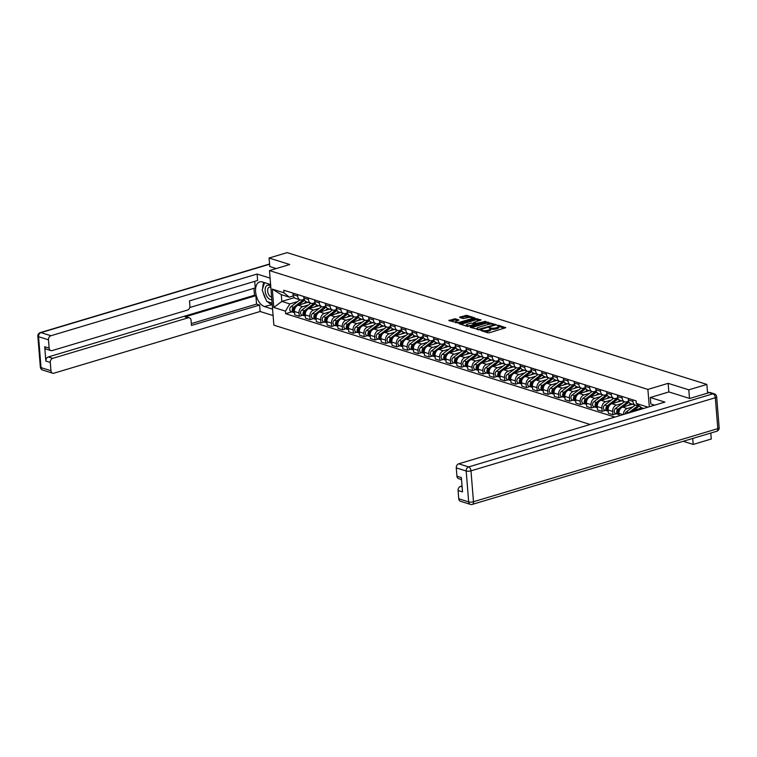 <?xml version="1.0" encoding="UTF-8"?>
<svg xmlns="http://www.w3.org/2000/svg" width="757" height="757" viewBox="0 0 757 757"><rect width="100%" height="100%" fill="white"/><g stroke="black" fill="none" stroke-linecap="round" stroke-linejoin="round"><path stroke-width="1.14" d="M480.648 330.222L487.735 332.825L489.306 332.777L505.79 327.667L498.333 325.226L496.923 325.472L498.021 325.888A3.596 1.06 -4.6 0 1 498.759 326.456A3.596 1.06 -4.6 0 1 497.349 327.431L496.005 327.828A3.596 1.06 -4.6 0 1 490.981 327.999L488.946 327.743L489.732 328.368A3.596 1.06 -4.6 0 1 490.47 328.935A3.596 1.06 -4.6 0 1 489.05 329.91L487.716 330.307A3.596 1.06 -4.6 0 1 482.692 330.478L480.648 330.222M455.336 318.801L448.816 320.504L458.647 323.144L475.141 318.044L466.88 315.347L459.868 317.022L459.65 317.505L463.095 318.583L467.362 317.722A3.009 0.889 -4.6 0 1 470.476 317.401A3.009 0.889 -4.6 0 1 472.179 318.054A3.009 0.889 -4.6 0 1 471.005 318.867L460.436 322.028A3.009 0.889 -4.6 0 1 457.313 322.35A3.009 0.889 -4.6 0 1 455.619 321.697A3.009 0.889 -4.6 0 1 456.793 320.883L458.997 320.05L455.336 318.801L455.421 319.889L450.188 321.034M689.495 398.409L688.804 389.836L668.147 383.345L647.888 389.41L269.483 270.58L289.732 264.515L269.076 258.023L287.149 252.62L706.877 384.424L707.577 393.12M688.804 389.836L706.877 384.424M470.419 326.844L470.211 327.327L479.815 329.797L496.299 324.687L486.467 322.047L470.419 326.844L470.466 327.403M467.656 326.522L459.395 323.826L475.888 318.716L481.121 319.918L473.731 322.482L476.248 323.371L485.852 321.375L467.656 326.522M683.221 441.293L693.194 444.425L711.268 439.013L710.795 433.042M269.483 270.58L273.873 325.169L590.129 424.478M269.076 258.023L269.766 266.596M693.194 444.425L692.712 438.454M638.179 404.976L637.536 405.175A5.271 4.078 -72.6 0 1 635.549 405.184A5.271 4.078 -72.6 0 1 632.947 401.399L632.824 399.838M628.253 398.409L628.376 399.961A5.271 4.078 107.4 0 0 630.969 403.746L635.549 405.184M642.078 407.938L633.505 410.502A5.271 4.078 107.4 0 0 631.101 412.224M628.613 401.21L626.72 401.778A5.271 4.078 -72.6 0 1 624.733 401.787A5.271 4.078 -72.6 0 1 622.131 398.002L622.008 396.441M623.475 414.505A5.271 4.078 -72.6 0 1 627.26 408.543L633.032 406.821M617.438 395.012L617.561 396.564A5.271 4.078 107.4 0 0 620.153 400.349L624.733 401.787M632.417 404.2L622.689 407.105A5.271 4.078 107.4 0 0 618.914 413.379L619.103 415.811M617.797 397.813L615.905 398.381A5.271 4.078 -72.6 0 1 613.918 398.39A5.271 4.078 -72.6 0 1 611.315 394.605L611.192 393.053M616.283 413.757L612.943 414.751L612.668 411.42A5.271 4.078 -72.6 0 1 616.444 405.146L622.216 403.424M606.622 391.615L606.745 393.167A5.271 4.078 107.4 0 0 609.338 396.952L613.918 398.39M621.601 400.803L611.874 403.708A5.271 4.078 107.4 0 0 608.098 409.982L608.363 413.313L612.943 414.751M606.982 394.416L605.089 394.984A5.271 4.078 -72.6 0 1 603.102 394.993A5.271 4.078 -72.6 0 1 600.5 391.208L600.377 389.656M605.468 410.36L602.127 411.354L601.853 408.023A5.271 4.078 -72.6 0 1 605.628 401.749L611.401 400.027M595.806 388.218L595.929 389.77A5.271 4.078 107.4 0 0 598.522 393.555L603.102 394.993M610.785 397.406L601.058 400.311A5.271 4.078 107.4 0 0 597.282 406.585L597.547 409.916L602.127 411.354M596.166 391.019L594.273 391.587A5.271 4.078 -72.6 0 1 592.286 391.596A5.271 4.078 -72.6 0 1 589.684 387.811L589.561 386.259M594.652 406.963L591.312 407.957L591.037 404.626A5.271 4.078 -72.6 0 1 594.813 398.352L600.585 396.63M584.991 384.821L585.114 386.382A5.271 4.078 107.4 0 0 587.706 390.158L592.286 391.596M599.97 394.009L590.242 396.923A5.271 4.078 107.4 0 0 586.467 403.188L586.732 406.518L591.312 407.957M585.35 387.622L583.458 388.19A5.271 4.078 -72.6 0 1 581.471 388.199A5.271 4.078 -72.6 0 1 578.868 384.414L578.745 382.862M583.836 403.566L580.496 404.56L580.222 401.229A5.271 4.078 -72.6 0 1 583.997 394.955L589.769 393.233M574.175 381.424L574.298 382.985A5.271 4.078 107.4 0 0 576.891 386.761L581.471 388.199M589.154 390.612L579.427 393.526A5.271 4.078 107.4 0 0 575.651 399.8L575.916 403.121L580.496 404.56M574.535 384.225L572.642 384.793A5.271 4.078 -72.6 0 1 570.655 384.802A5.271 4.078 -72.6 0 1 568.053 381.026L567.93 379.465M573.021 400.169L569.68 401.163L569.406 397.832A5.271 4.078 -72.6 0 1 573.181 391.568L578.954 389.836M563.359 378.027L563.482 379.588A5.271 4.078 107.4 0 0 566.075 383.364L570.655 384.802M578.339 387.215L568.611 390.129A5.271 4.078 107.4 0 0 564.836 396.403L565.101 399.734L569.68 401.163M563.719 380.828L561.826 381.396A5.271 4.078 -72.6 0 1 559.839 381.405A5.271 4.078 -72.6 0 1 557.237 377.629L557.114 376.068M562.205 396.772L558.865 397.766L558.59 394.444A5.271 4.078 -72.6 0 1 562.366 388.171L568.138 386.439M552.544 374.63L552.667 376.191A5.271 4.078 107.4 0 0 555.26 379.967L559.839 381.405M567.523 383.818L557.795 386.732A5.271 4.078 107.4 0 0 554.02 393.006L554.285 396.337L558.865 397.766M552.903 377.431L551.011 377.998A5.271 4.078 -72.6 0 1 549.024 378.008A5.271 4.078 -72.6 0 1 546.422 374.232L546.299 372.671M551.389 393.375L548.049 394.369L547.775 391.047A5.271 4.078 -72.6 0 1 551.55 384.774L557.322 383.042M541.728 371.233L541.851 372.794A5.271 4.078 107.4 0 0 544.444 376.57L549.024 378.008M556.707 380.421L546.98 383.335A5.271 4.078 107.4 0 0 543.204 389.609L543.469 392.94L548.049 394.369M542.088 374.034L540.195 374.601A5.271 4.078 -72.6 0 1 538.208 374.611A5.271 4.078 -72.6 0 1 535.606 370.835L535.483 369.274M540.574 389.978L537.233 390.981L536.959 387.65A5.271 4.078 -72.6 0 1 540.735 381.377L546.507 379.645M530.912 367.836L531.036 369.397A5.271 4.078 107.4 0 0 533.628 373.173L538.208 374.611M545.892 377.024L536.164 379.938A5.271 4.078 107.4 0 0 532.389 386.212L532.654 389.543L537.233 390.981M531.272 370.637L529.38 371.204A5.271 4.078 -72.6 0 1 527.392 371.214A5.271 4.078 -72.6 0 1 524.79 367.438L524.667 365.877M529.758 386.581L526.418 387.584L526.143 384.253A5.271 4.078 -72.6 0 1 529.919 377.98L535.691 376.248M520.097 364.439L520.22 366A5.271 4.078 107.4 0 0 522.813 369.776L527.392 371.214M535.076 373.627L525.349 376.541A5.271 4.078 107.4 0 0 521.573 382.815L521.838 386.146L526.418 387.584M520.456 367.24L518.564 367.807A5.271 4.078 -72.6 0 1 516.577 367.817A5.271 4.078 -72.6 0 1 513.975 364.041L513.852 362.48M518.942 383.184L515.602 384.187L515.328 380.856A5.271 4.078 -72.6 0 1 519.103 374.583L524.875 372.851M509.281 361.042L509.404 362.603A5.271 4.078 107.4 0 0 511.997 366.379L516.577 367.817M524.26 370.23L514.533 373.144A5.271 4.078 107.4 0 0 510.757 379.418L511.022 382.749L515.602 384.187M509.641 363.843L507.748 364.42A5.271 4.078 -72.6 0 1 505.761 364.42A5.271 4.078 -72.6 0 1 503.159 360.644L503.036 359.083M508.127 379.787L504.787 380.79L504.512 377.459A5.271 4.078 -72.6 0 1 508.288 371.185L514.06 369.454M498.466 357.645L498.589 359.206A5.271 4.078 107.4 0 0 501.181 362.982L505.761 364.42M513.445 366.833L503.717 369.747A5.271 4.078 107.4 0 0 499.942 376.021L500.207 379.352L504.787 380.79M498.825 360.455L496.933 361.023A5.271 4.078 -72.6 0 1 494.946 361.023A5.271 4.078 -72.6 0 1 492.343 357.247L492.22 355.686M497.311 376.39L493.971 377.393L493.696 374.062A5.271 4.078 -72.6 0 1 497.472 367.788L503.244 366.057M487.65 354.248L487.773 355.809A5.271 4.078 107.4 0 0 490.366 359.594L494.946 361.023M502.629 363.436L492.902 366.35A5.271 4.078 107.4 0 0 489.126 372.624L489.391 375.955L493.971 377.393M488.01 357.058L486.117 357.626A5.271 4.078 -72.6 0 1 484.13 357.626A5.271 4.078 -72.6 0 1 481.528 353.85L481.405 352.289M486.496 372.993L483.155 373.996L482.881 370.665A5.271 4.078 -72.6 0 1 486.656 364.391L492.428 362.669M476.834 350.851L476.957 352.412A5.271 4.078 107.4 0 0 479.55 356.197L484.13 357.626M491.813 360.039L482.086 362.953A5.271 4.078 107.4 0 0 478.31 369.227L478.575 372.558L483.155 373.996M477.194 353.661L475.301 354.229A5.271 4.078 -72.6 0 1 473.314 354.238A5.271 4.078 -72.6 0 1 470.712 350.453L470.589 348.892M475.68 369.596L472.34 370.599L472.065 367.268A5.271 4.078 -72.6 0 1 475.841 360.994L481.613 359.272M466.019 347.463L466.142 349.015A5.271 4.078 107.4 0 0 468.734 352.8L473.314 354.238M480.998 356.651L471.27 359.556A5.271 4.078 107.4 0 0 467.495 365.83L467.76 369.161L472.34 370.599M466.378 350.264L464.486 350.832A5.271 4.078 -72.6 0 1 462.499 350.841A5.271 4.078 -72.6 0 1 459.896 347.056L459.773 345.495M464.864 366.199L461.524 367.202L461.25 363.871A5.271 4.078 -72.6 0 1 465.025 357.597L470.797 355.875M455.203 344.066L455.326 345.618A5.271 4.078 107.4 0 0 457.919 349.403L462.499 350.841M470.182 353.254L460.455 356.159A5.271 4.078 107.4 0 0 456.679 362.433L456.944 365.763L461.524 367.202M455.563 346.867L453.67 347.435A5.271 4.078 -72.6 0 1 451.683 347.444A5.271 4.078 -72.6 0 1 449.081 343.659L448.958 342.107M454.049 362.811L450.708 363.805L450.434 360.474A5.271 4.078 -72.6 0 1 454.209 354.2L459.982 352.478M444.387 340.669L444.51 342.221A5.271 4.078 107.4 0 0 447.103 346.006L451.683 347.444M459.367 349.857L449.639 352.762A5.271 4.078 107.4 0 0 445.864 359.036L446.128 362.366L450.708 363.805M444.747 343.47L442.854 344.038A5.271 4.078 -72.6 0 1 440.867 344.047A5.271 4.078 -72.6 0 1 438.265 340.262L438.142 338.71M443.233 359.414L439.893 360.408L439.618 357.077A5.271 4.078 -72.6 0 1 443.394 350.803L449.166 349.081M433.572 337.272L433.695 338.824A5.271 4.078 107.4 0 0 436.287 342.609L440.867 344.047M448.551 346.46L438.823 349.365A5.271 4.078 107.4 0 0 435.048 355.639L435.313 358.969L439.893 360.408M433.931 340.073L432.039 340.641A5.271 4.078 -72.6 0 1 430.052 340.65A5.271 4.078 -72.6 0 1 427.45 336.865L427.327 335.313M432.417 356.017L429.077 357.011L428.803 353.68A5.271 4.078 -72.6 0 1 432.578 347.406L438.35 345.684M422.756 333.875L422.879 335.436A5.271 4.078 107.4 0 0 425.472 339.212L430.052 340.65M437.735 343.063L428.008 345.977A5.271 4.078 107.4 0 0 424.232 352.242L424.497 355.572L429.077 357.011M423.116 336.676L421.223 337.243A5.271 4.078 -72.6 0 1 419.236 337.253A5.271 4.078 -72.6 0 1 416.634 333.468L416.511 331.916M421.602 352.62L418.261 353.614L417.987 350.283A5.271 4.078 -72.6 0 1 421.763 344.009L427.535 342.287M411.94 330.478L412.063 332.039A5.271 4.078 107.4 0 0 414.656 335.815L419.236 337.253M426.92 339.666L417.192 342.58A5.271 4.078 107.4 0 0 413.417 348.854L413.682 352.175L418.261 353.614M412.3 333.279L410.408 333.846A5.271 4.078 -72.6 0 1 408.42 333.856A5.271 4.078 -72.6 0 1 405.818 330.08L405.695 328.519M410.786 349.223L407.446 350.217L407.171 346.886A5.271 4.078 -72.6 0 1 410.947 340.622L416.719 338.89M401.125 327.081L401.248 328.642A5.271 4.078 107.4 0 0 403.841 332.418L408.42 333.856M416.104 336.269L406.377 339.183A5.271 4.078 107.4 0 0 402.601 345.457L402.866 348.788L407.446 350.217M401.484 329.882L399.592 330.449A5.271 4.078 -72.6 0 1 397.605 330.459A5.271 4.078 -72.6 0 1 395.003 326.683L394.88 325.122M399.97 345.826L396.63 346.82L396.356 343.498A5.271 4.078 -72.6 0 1 400.131 337.225L405.903 335.493M390.309 323.684L390.432 325.245A5.271 4.078 107.4 0 0 393.025 329.021L397.605 330.459M405.288 332.872L395.561 335.786A5.271 4.078 107.4 0 0 391.785 342.06L392.05 345.391L396.63 346.82M390.669 326.485L388.776 327.052A5.271 4.078 -72.6 0 1 386.789 327.062A5.271 4.078 -72.6 0 1 384.187 323.286L384.064 321.725M389.155 342.429L385.815 343.423L385.54 340.101A5.271 4.078 -72.6 0 1 389.316 333.828L395.088 332.096M379.494 320.287L379.617 321.848A5.271 4.078 107.4 0 0 382.209 325.624L386.789 327.062M394.473 329.475L384.745 332.389A5.271 4.078 107.4 0 0 380.97 338.663L381.235 341.994L385.815 343.423M379.853 323.088L377.961 323.655A5.271 4.078 -72.6 0 1 375.974 323.665A5.271 4.078 -72.6 0 1 373.371 319.889L373.248 318.328M378.339 339.032L374.999 340.035L374.724 336.704A5.271 4.078 -72.6 0 1 378.5 330.43L384.272 328.699M368.678 316.89L368.801 318.451A5.271 4.078 107.4 0 0 371.394 322.227L375.974 323.665M383.657 326.078L373.93 328.992A5.271 4.078 107.4 0 0 370.154 335.266L370.419 338.597L374.999 340.035M369.047 319.691L367.145 320.258A5.271 4.078 -72.6 0 1 365.158 320.268A5.271 4.078 -72.6 0 1 362.556 316.492L362.433 314.931M367.524 335.635L364.183 336.638L363.909 333.307A5.271 4.078 -72.6 0 1 367.684 327.033L373.456 325.302M357.862 313.493L357.985 315.054A5.271 4.078 107.4 0 0 360.578 318.829L365.158 320.268M372.841 322.681L363.114 325.595A5.271 4.078 107.4 0 0 359.338 331.869L359.603 335.2L364.183 336.638M358.231 316.294L356.329 316.861A5.271 4.078 -72.6 0 1 354.342 316.871A5.271 4.078 -72.6 0 1 351.74 313.095L351.617 311.534M356.708 332.238L353.368 333.241L353.093 329.91A5.271 4.078 -72.6 0 1 356.869 323.636L362.641 321.905M347.047 310.096L347.17 311.657A5.271 4.078 107.4 0 0 349.762 315.432L354.342 316.871M362.026 319.284L352.298 322.198A5.271 4.078 107.4 0 0 348.523 328.472L348.788 331.803L353.368 333.241M347.416 312.896L345.514 313.474A5.271 4.078 -72.6 0 1 343.527 313.474A5.271 4.078 -72.6 0 1 340.924 309.698L340.801 308.137M345.892 328.841L342.552 329.844L342.278 326.513A5.271 4.078 -72.6 0 1 346.053 320.239L351.825 318.508M336.231 306.699L336.354 308.26A5.271 4.078 107.4 0 0 338.947 312.035L343.527 313.474M351.21 315.887L341.483 318.801A5.271 4.078 107.4 0 0 337.707 325.075L337.972 328.406L342.552 329.844M336.6 309.509L334.698 310.077A5.271 4.078 -72.6 0 1 332.711 310.077A5.271 4.078 -72.6 0 1 330.109 306.301L329.986 304.74M335.077 325.444L331.736 326.447L331.462 323.116A5.271 4.078 -72.6 0 1 335.237 316.842L341.01 315.111M325.415 303.302L325.538 304.863A5.271 4.078 107.4 0 0 328.131 308.648L332.711 310.077M340.395 312.49L330.667 315.404A5.271 4.078 107.4 0 0 326.892 321.678L327.156 325.008L331.736 326.447M325.784 306.112L323.882 306.68A5.271 4.078 -72.6 0 1 321.895 306.68A5.271 4.078 -72.6 0 1 319.293 302.904L319.17 301.343M324.261 322.047L320.921 323.05L320.646 319.719A5.271 4.078 -72.6 0 1 324.422 313.445L330.194 311.723M314.6 299.904L314.723 301.466A5.271 4.078 107.4 0 0 317.315 305.251L321.895 306.68M329.579 309.093L319.851 312.007A5.271 4.078 107.4 0 0 316.076 318.281L316.341 321.611L320.921 323.05M314.969 302.715L313.067 303.283A5.271 4.078 -72.6 0 1 311.08 303.292A5.271 4.078 -72.6 0 1 308.478 299.507L308.354 297.946M313.445 318.65L310.105 319.653L309.831 316.322A5.271 4.078 -72.6 0 1 313.606 310.048L319.378 308.326M303.784 296.517L303.907 298.069A5.271 4.078 107.4 0 0 306.5 301.854L311.08 303.292M318.763 305.705L309.036 308.61A5.271 4.078 107.4 0 0 305.26 314.884L305.525 318.214L310.105 319.653M304.153 299.318L302.251 299.886A5.271 4.078 -72.6 0 1 300.264 299.895A5.271 4.078 -72.6 0 1 297.662 296.11L297.539 294.549M302.63 315.253L299.289 316.256L299.015 312.925A5.271 4.078 -72.6 0 1 302.791 306.651L308.563 304.929M292.968 293.12L293.091 294.672A5.271 4.078 107.4 0 0 295.684 298.457L300.264 299.895M307.948 302.308L298.22 305.213A5.271 4.078 107.4 0 0 294.445 311.487L294.71 314.817L299.289 316.256M643.705 408.449L641.595 407.786L636.315 403.434L636.107 400.869L283.771 290.224L283.97 292.798L289.25 297.141L281.282 294.634L281.822 301.409L289.799 303.907L297.747 301.532M636.315 403.434L647.964 407.171M289.799 303.907L285.446 311.136L285.654 313.701L614.864 417.079M285.446 311.136L273.797 307.474L272.321 289.136L283.97 292.798M647.888 389.41L649.288 406.783M668.147 383.345L668.838 391.956M294.369 297.652L281.822 301.409L273.797 307.474M293.338 295.921L289.25 297.141M291.814 311.865L285.654 313.701M281.282 294.634L272.321 289.136M484.48 331.803A3.596 1.06 -4.6 0 0 487.801 331.396L487.716 330.307M490.47 328.935L490.555 330.024A3.596 1.06 -4.6 0 1 489.145 330.998L487.801 331.396M498.759 326.456L498.844 327.544A3.596 1.06 -4.6 0 1 497.434 328.519L496.1 328.917A3.596 1.06 -4.6 0 1 491.066 329.087L490.46 328.898M504.512 328.226L498.749 326.418M491.388 324.1L486.552 323.135L471.356 327.686M495.012 325.245L494.255 325.008M478.736 329.238L493.924 324.99L493.091 324.337A3.596 1.06 -4.6 0 0 488.057 324.507L478.424 327.393A3.596 1.06 -4.6 0 0 477.014 328.368A3.596 1.06 -4.6 0 0 477.752 328.926L478.793 329.92M477.014 328.368L477.109 329.456A3.596 1.06 -4.6 0 0 477.109 329.494M460.767 324.365L475.973 319.814L475.888 318.716M479.843 320.476L475.973 319.814M475.245 324.119L476.144 324.403M467.419 324.195A3.009 0.889 -4.6 0 0 466.246 325.008A3.009 0.889 -4.6 0 0 467.949 325.661A3.009 0.889 -4.6 0 0 471.062 325.34L474.999 323.741L471.147 323.078L467.419 324.195M466.246 325.008L466.331 326.097A3.009 0.889 -4.6 0 0 466.331 326.106M457.711 320.608L455.421 319.889M469.974 317.382L465.394 316.492L460.795 317.864M473.854 318.602L472.179 318.072M638.586 405.307L628.812 412.641A2.867 2.214 107.4 0 0 628.395 413.029M635.312 405.109L626.323 411.865A2.867 2.214 107.4 0 0 625.055 414.032M639.381 405.96L633.193 410.606M641.075 407.351L639.107 408.827M618.308 410.644A1.372 1.06 107.4 0 0 617.882 411.997M628.547 401.229L617.996 409.244A2.867 2.214 107.4 0 0 616.681 412.082A2.867 2.214 107.4 0 0 618.109 414.325A2.867 2.214 107.4 0 0 618.734 414.401M624.497 401.712L615.507 408.468A2.867 2.214 107.4 0 0 614.192 411.297A2.867 2.214 107.4 0 0 615.611 413.54L618.109 414.325M629.067 402.194L622.377 407.209M620.371 408.723L619.179 409.622A2.867 2.214 107.4 0 0 617.863 412.262A2.867 2.214 107.4 0 0 619.008 414.581M630.685 403.632L628.291 405.43M654.673 405.165L650.802 403.954L650.282 397.51L664.911 402.099L458.733 463.804L468.649 466.918L712.971 393.801L709.233 392.628L689.703 398.466L668.904 391.937L650.282 397.51M462.044 485.956L460.549 486.401L462.12 486.893M458.761 498.787L468.668 501.9A3.435 2.659 107.4 0 0 470.362 504.37L460.455 501.257A3.435 2.659 -72.6 0 1 458.761 498.787L458.089 490.489A3.435 2.659 -72.6 0 1 460.549 486.401M461.533 479.569L458.628 478.651A3.435 2.659 -72.6 0 1 456.935 476.191L456.272 467.892A3.435 2.659 -72.6 0 1 458.733 463.804M458.089 490.489L462.527 491.889L461.373 477.582L456.935 476.191M709.233 392.628A3.435 2.659 -72.6 0 1 710.52 392.618L714.267 393.801A3.435 2.659 107.4 0 0 712.971 393.801A3.435 1.93 73.3 0 1 715.318 397.728L470.986 470.845L473.475 501.74L717.806 428.632L715.318 397.728A3.435 1.012 175.4 0 0 716.661 396.8A3.435 3.435 0 0 0 714.267 393.801M272.586 309.13L264.382 306.557A12.897 7.239 -106.7 0 1 255.904 294.076A12.897 7.239 -106.7 0 1 259.698 281.916A12.897 7.239 -106.7 0 1 262.414 281.983L270.609 284.556M270.088 278.122L257.106 274.043L257.626 280.487L189.505 300.87L189.922 305.998A3.435 2.659 107.4 0 1 187.452 310.086L52.119 350.586A3.435 2.659 107.4 0 1 50.833 350.595L46.395 349.195A3.435 2.659 -72.6 0 1 44.701 346.734L45.846 361.032A3.435 2.659 -72.6 0 1 48.306 356.944L254.484 295.249L253.936 288.332M189.752 307.531L255.251 287.934L254.721 281.349M254.484 295.249L255.875 295.684L256.547 304.096L259.604 305.052L260.124 311.496L53.936 373.192A3.435 2.659 107.4 0 1 52.649 373.192A3.435 2.659 107.4 0 1 50.956 370.731L50.284 362.433L45.846 361.032M273.097 315.565L260.124 311.496M257.106 274.043L50.927 335.739A3.435 2.659 107.4 0 0 48.467 339.827L49.139 348.125A3.435 2.659 107.4 0 0 50.833 350.595M48.306 356.944L52.744 358.335L188.077 317.845A3.435 2.659 107.4 0 1 189.373 317.836A3.435 2.659 107.4 0 1 191.067 320.306L191.483 325.434L259.604 305.052M52.744 358.335A3.435 2.659 107.4 0 0 50.284 362.433M269.757 266.473L276.116 268.593M188.077 317.845L185.03 316.88L255.875 295.684M185.03 316.88A3.435 2.659 -72.6 0 1 186.326 316.88L189.373 317.836M191.332 323.608L256.547 304.096M272.217 304.607L264.382 306.557M263.909 282.456A12.897 7.239 -106.7 0 0 262.717 288.398M263.237 292.675A12.897 7.239 -106.7 0 0 265.887 299.289M267.704 301.731A12.897 7.239 -106.7 0 0 271.564 304.409M270.741 286.269A7.447 4.182 -106.7 0 0 265.158 290.981A7.447 4.182 -106.7 0 0 271.81 299.526M270.836 287.423A5.1 2.867 -106.7 0 0 269.274 287.187A5.1 2.867 -106.7 0 0 267.656 291.104A5.1 2.867 -106.7 0 0 271.612 297.018M272.094 303.112L266.748 301.428L262.177 290.045L264.562 282.664M607.493 407.247A1.372 1.06 107.4 0 0 607.067 408.6M617.731 397.832L607.18 405.847A2.867 2.214 107.4 0 0 605.865 408.685A2.867 2.214 107.4 0 0 607.294 410.928A2.867 2.214 107.4 0 0 607.918 411.004M613.681 398.314L604.692 405.071A2.867 2.214 107.4 0 0 603.376 407.9A2.867 2.214 107.4 0 0 604.796 410.143L607.294 410.928M618.251 398.797L611.561 403.822M609.555 405.326L608.363 406.225A2.867 2.214 107.4 0 0 607.048 408.865A2.867 2.214 107.4 0 0 608.193 411.183M619.869 400.235L617.475 402.033M596.677 403.85A1.372 1.06 107.4 0 0 596.251 405.203M607 394.473L596.365 402.459A2.867 2.214 107.4 0 0 595.049 405.288A2.867 2.214 107.4 0 0 596.478 407.531A2.867 2.214 107.4 0 0 597.103 407.607M602.865 394.917L593.876 401.674A2.867 2.214 107.4 0 0 592.561 404.503A2.867 2.214 107.4 0 0 593.98 406.746L596.478 407.531M607.436 395.4L600.746 400.425M598.74 401.929L597.547 402.828A2.867 2.214 107.4 0 0 596.232 405.468A2.867 2.214 107.4 0 0 597.377 407.786M609.054 396.848L606.66 398.636M585.861 400.453A1.372 1.06 107.4 0 0 585.435 401.806M596.1 391.038L585.549 399.062A2.867 2.214 107.4 0 0 584.243 401.891A2.867 2.214 107.4 0 0 585.663 404.134A2.867 2.214 107.4 0 0 586.287 404.21M592.05 391.52L583.06 398.277A2.867 2.214 107.4 0 0 581.745 401.106A2.867 2.214 107.4 0 0 583.164 403.358L585.663 404.134M596.62 392.003L589.93 397.028M587.924 398.532L586.732 399.431A2.867 2.214 107.4 0 0 585.416 402.071A2.867 2.214 107.4 0 0 586.561 404.389M598.238 393.451L595.844 395.239M575.046 397.056A1.372 1.06 107.4 0 0 574.62 398.409M585.284 387.641L574.733 395.665A2.867 2.214 107.4 0 0 573.428 398.494A2.867 2.214 107.4 0 0 574.847 400.737A2.867 2.214 107.4 0 0 575.471 400.822M581.234 388.123L572.245 394.88A2.867 2.214 107.4 0 0 570.929 397.709A2.867 2.214 107.4 0 0 572.349 399.961L574.847 400.737M585.804 388.606L579.114 393.631M577.108 395.135L575.916 396.034A2.867 2.214 107.4 0 0 574.601 398.674A2.867 2.214 107.4 0 0 575.746 400.992M587.423 390.054L585.029 391.842M564.23 393.659A1.372 1.06 107.4 0 0 563.804 395.012M574.468 384.244L563.918 392.268A2.867 2.214 107.4 0 0 562.612 395.097A2.867 2.214 107.4 0 0 564.031 397.349A2.867 2.214 107.4 0 0 564.656 397.425M570.418 384.726L561.429 391.483A2.867 2.214 107.4 0 0 560.114 394.312A2.867 2.214 107.4 0 0 561.533 396.564L564.031 397.349M574.989 385.209L568.299 390.233M566.293 391.738L565.101 392.637A2.867 2.214 107.4 0 0 563.785 395.277A2.867 2.214 107.4 0 0 564.93 397.595M576.607 386.657L574.213 388.445M553.414 390.262A1.372 1.06 107.4 0 0 552.989 391.615M563.653 380.847L553.102 388.871A2.867 2.214 107.4 0 0 551.796 391.7A2.867 2.214 107.4 0 0 553.216 393.952A2.867 2.214 107.4 0 0 553.84 394.028M559.603 381.329L550.613 388.086A2.867 2.214 107.4 0 0 549.298 390.915A2.867 2.214 107.4 0 0 550.717 393.167L553.216 393.952M564.173 381.812L557.483 386.836M555.477 388.341L554.285 389.24A2.867 2.214 107.4 0 0 552.97 391.88A2.867 2.214 107.4 0 0 554.115 394.208M565.791 383.26L563.397 385.048M542.599 386.865A1.372 1.06 107.4 0 0 542.173 388.218M552.922 377.488L542.286 385.474A2.867 2.214 107.4 0 0 540.981 388.303A2.867 2.214 107.4 0 0 542.4 390.555A2.867 2.214 107.4 0 0 543.024 390.631M548.787 377.932L539.798 384.688A2.867 2.214 107.4 0 0 538.482 387.518A2.867 2.214 107.4 0 0 539.902 389.77L542.4 390.555M553.358 378.415L546.668 383.439M544.662 384.944L543.469 385.843A2.867 2.214 107.4 0 0 542.154 388.483A2.867 2.214 107.4 0 0 543.299 390.811M554.976 379.863L552.582 381.651M531.783 383.468A1.372 1.06 107.4 0 0 531.357 384.83M542.021 374.053L531.471 382.077A2.867 2.214 107.4 0 0 530.165 384.906A2.867 2.214 107.4 0 0 531.584 387.158A2.867 2.214 107.4 0 0 532.209 387.234M537.972 374.535L528.982 381.291A2.867 2.214 107.4 0 0 527.667 384.121A2.867 2.214 107.4 0 0 529.086 386.373L531.584 387.158M542.542 375.027L535.852 380.042M533.846 381.547L532.654 382.446A2.867 2.214 107.4 0 0 531.338 385.086A2.867 2.214 107.4 0 0 532.483 387.414M544.16 376.466L541.766 378.263M520.967 380.08A1.372 1.06 107.4 0 0 520.542 381.433M531.206 370.656L520.655 378.68A2.867 2.214 107.4 0 0 519.349 381.509A2.867 2.214 107.4 0 0 520.769 383.761A2.867 2.214 107.4 0 0 521.393 383.837M527.156 371.138L518.167 377.894A2.867 2.214 107.4 0 0 516.851 380.724A2.867 2.214 107.4 0 0 518.271 382.976L520.769 383.761M531.726 371.63L525.036 376.645M523.03 378.15L521.838 379.049A2.867 2.214 107.4 0 0 520.523 381.689A2.867 2.214 107.4 0 0 521.668 384.017M533.344 373.069L530.95 374.866M510.152 376.683A1.372 1.06 107.4 0 0 509.726 378.036M520.39 367.268L509.839 375.283A2.867 2.214 107.4 0 0 508.534 378.112A2.867 2.214 107.4 0 0 509.953 380.364A2.867 2.214 107.4 0 0 510.578 380.44M516.34 367.741L507.351 374.497A2.867 2.214 107.4 0 0 506.036 377.327A2.867 2.214 107.4 0 0 507.455 379.579L509.953 380.364M520.911 368.233L514.221 373.248M512.215 374.753L511.022 375.652A2.867 2.214 107.4 0 0 509.707 378.292A2.867 2.214 107.4 0 0 510.852 380.62M522.529 369.671L520.135 371.469M499.336 373.286A1.372 1.06 107.4 0 0 498.91 374.639M509.575 363.871L499.024 371.886A2.867 2.214 107.4 0 0 497.718 374.715A2.867 2.214 107.4 0 0 499.137 376.967A2.867 2.214 107.4 0 0 499.762 377.043M505.525 364.354L496.535 371.1A2.867 2.214 107.4 0 0 495.22 373.93A2.867 2.214 107.4 0 0 496.639 376.182L499.137 376.967M510.095 364.836L503.405 369.851M501.399 371.365L500.207 372.255A2.867 2.214 107.4 0 0 498.891 374.895A2.867 2.214 107.4 0 0 500.036 377.223M511.713 366.274L509.319 368.072M488.52 369.889A1.372 1.06 107.4 0 0 488.095 371.242M498.844 360.502L488.208 368.489A2.867 2.214 107.4 0 0 486.902 371.318A2.867 2.214 107.4 0 0 488.322 373.57A2.867 2.214 107.4 0 0 488.946 373.646M494.709 360.957L485.72 367.703A2.867 2.214 107.4 0 0 484.404 370.542A2.867 2.214 107.4 0 0 485.824 372.785L488.322 373.57M499.279 361.439L492.589 366.454M490.583 367.968L489.391 368.858A2.867 2.214 107.4 0 0 488.076 371.498A2.867 2.214 107.4 0 0 489.221 373.826M500.897 362.877L498.503 364.675M477.705 366.492A1.372 1.06 107.4 0 0 477.279 367.845M487.943 357.077L477.402 365.092A2.867 2.214 107.4 0 0 476.087 367.921A2.867 2.214 107.4 0 0 477.506 370.173A2.867 2.214 107.4 0 0 478.131 370.249M483.893 357.559L474.904 364.306A2.867 2.214 107.4 0 0 473.589 367.145A2.867 2.214 107.4 0 0 475.008 369.388L477.506 370.173M488.464 358.042L481.774 363.057M479.768 364.571L478.575 365.461A2.867 2.214 107.4 0 0 477.26 368.11A2.867 2.214 107.4 0 0 478.405 370.428M490.082 359.48L487.688 361.278M466.889 363.095A1.372 1.06 107.4 0 0 466.463 364.448M477.128 353.68L466.586 361.695A2.867 2.214 107.4 0 0 465.271 364.524A2.867 2.214 107.4 0 0 466.69 366.776A2.867 2.214 107.4 0 0 467.315 366.852M473.078 354.162L464.088 360.919A2.867 2.214 107.4 0 0 462.773 363.748A2.867 2.214 107.4 0 0 464.192 365.991L466.69 366.776M477.648 354.645L470.958 359.66M468.952 361.174L467.76 362.064A2.867 2.214 107.4 0 0 466.444 364.713A2.867 2.214 107.4 0 0 467.589 367.031M479.266 356.083L476.872 357.881M456.074 359.698A1.372 1.06 107.4 0 0 455.648 361.051M466.312 350.283L455.771 358.298A2.867 2.214 107.4 0 0 454.455 361.136A2.867 2.214 107.4 0 0 455.875 363.379A2.867 2.214 107.4 0 0 456.499 363.455M462.262 350.765L453.273 357.522A2.867 2.214 107.4 0 0 451.957 360.351A2.867 2.214 107.4 0 0 453.377 362.594L455.875 363.379M466.832 351.248L460.142 356.263M458.136 357.777L456.944 358.676A2.867 2.214 107.4 0 0 455.629 361.316A2.867 2.214 107.4 0 0 456.774 363.634M468.451 352.686L466.057 354.484M445.258 356.301A1.372 1.06 107.4 0 0 444.832 357.654M455.496 346.886L444.955 354.901A2.867 2.214 107.4 0 0 443.64 357.739A2.867 2.214 107.4 0 0 445.059 359.982A2.867 2.214 107.4 0 0 445.684 360.058M451.446 347.368L442.457 354.125A2.867 2.214 107.4 0 0 441.142 356.954A2.867 2.214 107.4 0 0 442.561 359.197L445.059 359.982M456.017 347.851L449.327 352.876M447.321 354.38L446.128 355.279A2.867 2.214 107.4 0 0 444.813 357.919A2.867 2.214 107.4 0 0 445.958 360.237M457.635 349.289L455.241 351.087M434.442 352.904A1.372 1.06 107.4 0 0 434.016 354.257M444.681 343.489L434.14 351.513A2.867 2.214 107.4 0 0 432.824 354.342A2.867 2.214 107.4 0 0 434.244 356.585A2.867 2.214 107.4 0 0 434.868 356.661M440.631 343.971L431.641 350.728A2.867 2.214 107.4 0 0 430.326 353.557A2.867 2.214 107.4 0 0 431.745 355.799L434.244 356.585M445.201 344.454L438.511 349.479M436.505 350.983L435.313 351.882A2.867 2.214 107.4 0 0 433.998 354.522A2.867 2.214 107.4 0 0 435.143 356.84M446.819 345.902L444.425 347.69M423.627 349.507A1.372 1.06 107.4 0 0 423.201 350.86M433.865 340.092L423.324 348.116A2.867 2.214 107.4 0 0 422.009 350.945A2.867 2.214 107.4 0 0 423.428 353.188A2.867 2.214 107.4 0 0 424.052 353.264M429.815 340.574L420.826 347.331A2.867 2.214 107.4 0 0 419.51 350.16A2.867 2.214 107.4 0 0 420.93 352.412L423.428 353.188M434.386 341.057L427.696 346.081M425.689 347.586L424.497 348.485A2.867 2.214 107.4 0 0 423.182 351.125A2.867 2.214 107.4 0 0 424.327 353.443M436.004 342.505L433.61 344.293M412.811 346.11A1.372 1.06 107.4 0 0 412.385 347.463M423.049 336.695L412.508 344.719A2.867 2.214 107.4 0 0 411.193 347.548A2.867 2.214 107.4 0 0 412.612 349.791A2.867 2.214 107.4 0 0 413.237 349.876M419 337.177L410.01 343.933A2.867 2.214 107.4 0 0 408.695 346.763A2.867 2.214 107.4 0 0 410.114 349.015L412.612 349.791M423.57 337.66L416.88 342.684M414.874 344.189L413.682 345.088A2.867 2.214 107.4 0 0 412.366 347.728A2.867 2.214 107.4 0 0 413.511 350.046M425.188 339.108L422.794 340.896M401.995 342.713A1.372 1.06 107.4 0 0 401.57 344.066M412.234 333.298L401.693 341.322A2.867 2.214 107.4 0 0 400.377 344.151A2.867 2.214 107.4 0 0 401.797 346.403A2.867 2.214 107.4 0 0 402.421 346.479M408.184 333.78L399.194 340.536A2.867 2.214 107.4 0 0 397.879 343.366A2.867 2.214 107.4 0 0 399.299 345.618L401.797 346.403M412.754 334.263L406.064 339.287M404.058 340.792L402.866 341.691A2.867 2.214 107.4 0 0 401.551 344.331A2.867 2.214 107.4 0 0 402.696 346.649M414.372 335.711L411.978 337.499M391.18 339.316A1.372 1.06 107.4 0 0 390.754 340.669M401.503 329.938L390.877 337.925A2.867 2.214 107.4 0 0 389.562 340.754A2.867 2.214 107.4 0 0 390.981 343.006A2.867 2.214 107.4 0 0 391.606 343.082M397.368 330.383L388.379 337.139A2.867 2.214 107.4 0 0 387.064 339.969A2.867 2.214 107.4 0 0 388.483 342.221L390.981 343.006M401.939 330.866L395.249 335.89M393.243 337.395L392.05 338.294A2.867 2.214 107.4 0 0 390.735 340.934A2.867 2.214 107.4 0 0 391.88 343.262M403.557 332.314L401.163 334.102M380.364 335.919A1.372 1.06 107.4 0 0 379.938 337.272M390.603 326.504L380.061 334.528A2.867 2.214 107.4 0 0 378.746 337.357A2.867 2.214 107.4 0 0 380.165 339.609A2.867 2.214 107.4 0 0 380.79 339.685M386.553 326.986L377.563 333.742A2.867 2.214 107.4 0 0 376.248 336.572A2.867 2.214 107.4 0 0 377.667 338.824L380.165 339.609M391.123 327.469L384.433 332.493M382.427 333.998L381.235 334.897A2.867 2.214 107.4 0 0 379.919 337.537A2.867 2.214 107.4 0 0 381.064 339.865M392.741 328.917L390.347 330.705M369.548 332.522A1.372 1.06 107.4 0 0 369.123 333.884M379.787 323.107L369.246 331.131A2.867 2.214 107.4 0 0 367.93 333.96A2.867 2.214 107.4 0 0 369.35 336.212A2.867 2.214 107.4 0 0 369.974 336.288M375.737 323.589L366.748 330.345A2.867 2.214 107.4 0 0 365.432 333.175A2.867 2.214 107.4 0 0 366.852 335.427L369.35 336.212M380.307 324.081L373.617 329.096M371.611 330.601L370.419 331.5A2.867 2.214 107.4 0 0 369.104 334.14A2.867 2.214 107.4 0 0 370.249 336.468M381.925 325.519L379.531 327.317M358.733 329.134A1.372 1.06 107.4 0 0 358.307 330.487M368.971 319.709L358.43 327.734A2.867 2.214 107.4 0 0 357.115 330.563A2.867 2.214 107.4 0 0 358.534 332.815A2.867 2.214 107.4 0 0 359.159 332.891M364.921 320.192L355.932 326.948A2.867 2.214 107.4 0 0 354.617 329.778A2.867 2.214 107.4 0 0 356.036 332.03L358.534 332.815M369.492 320.684L362.802 325.699M360.796 327.204L359.603 328.103A2.867 2.214 107.4 0 0 358.288 330.743A2.867 2.214 107.4 0 0 359.433 333.071M371.11 322.122L368.716 323.92M347.917 325.737A1.372 1.06 107.4 0 0 347.491 327.09M358.156 316.322L347.614 324.337A2.867 2.214 107.4 0 0 346.299 327.166A2.867 2.214 107.4 0 0 347.718 329.418A2.867 2.214 107.4 0 0 348.343 329.494M354.106 316.795L345.116 323.551A2.867 2.214 107.4 0 0 343.801 326.381A2.867 2.214 107.4 0 0 345.22 328.633L347.718 329.418M358.676 317.287L351.986 322.302M349.98 323.807L348.788 324.706A2.867 2.214 107.4 0 0 347.472 327.346A2.867 2.214 107.4 0 0 348.617 329.673M360.294 318.725L357.9 320.523M337.102 322.34A1.372 1.06 107.4 0 0 336.676 323.693M347.425 312.953L336.799 320.94A2.867 2.214 107.4 0 0 335.483 323.769A2.867 2.214 107.4 0 0 336.903 326.021A2.867 2.214 107.4 0 0 337.527 326.097M343.29 313.407L334.301 320.154A2.867 2.214 107.4 0 0 332.985 322.984A2.867 2.214 107.4 0 0 334.405 325.236L336.903 326.021M347.86 313.89L341.17 318.905M339.164 320.419L337.972 321.309A2.867 2.214 107.4 0 0 336.657 323.949A2.867 2.214 107.4 0 0 337.802 326.276M349.479 315.328L347.085 317.126M326.286 318.943A1.372 1.06 107.4 0 0 325.86 320.296M336.524 309.528L325.983 317.543A2.867 2.214 107.4 0 0 324.668 320.372A2.867 2.214 107.4 0 0 326.087 322.624A2.867 2.214 107.4 0 0 326.712 322.7M332.474 310.01L323.485 316.757A2.867 2.214 107.4 0 0 322.17 319.596A2.867 2.214 107.4 0 0 323.589 321.839L326.087 322.624M337.045 310.493L330.355 315.508M328.349 317.022L327.156 317.912A2.867 2.214 107.4 0 0 325.841 320.552A2.867 2.214 107.4 0 0 326.986 322.879M338.663 311.931L336.269 313.729M315.47 315.546A1.372 1.06 107.4 0 0 315.044 316.899M325.709 306.131L315.167 314.146A2.867 2.214 107.4 0 0 313.852 316.975A2.867 2.214 107.4 0 0 315.272 319.227A2.867 2.214 107.4 0 0 315.896 319.303M321.659 306.613L312.669 313.36A2.867 2.214 107.4 0 0 311.354 316.199A2.867 2.214 107.4 0 0 312.773 318.442L315.272 319.227M326.229 307.096L319.539 312.111M317.533 313.625L316.341 314.515A2.867 2.214 107.4 0 0 315.026 317.164A2.867 2.214 107.4 0 0 316.171 319.482M327.847 308.534L325.453 310.332M304.655 312.149A1.372 1.06 107.4 0 0 304.229 313.502M314.893 302.734L304.352 310.748A2.867 2.214 107.4 0 0 303.037 313.578A2.867 2.214 107.4 0 0 304.456 315.83A2.867 2.214 107.4 0 0 305.08 315.906M310.843 303.216L301.854 309.973A2.867 2.214 107.4 0 0 300.538 312.802A2.867 2.214 107.4 0 0 301.958 315.044L304.456 315.83M315.414 303.699L308.724 308.714M306.717 310.228L305.525 311.118A2.867 2.214 107.4 0 0 304.21 313.767A2.867 2.214 107.4 0 0 305.355 316.085M317.032 305.137L314.638 306.935M293.839 308.752A1.372 1.06 107.4 0 0 293.413 310.105M304.077 299.337L293.536 307.351A2.867 2.214 107.4 0 0 292.221 310.19A2.867 2.214 107.4 0 0 293.64 312.433A2.867 2.214 107.4 0 0 294.265 312.509M300.027 299.819L291.038 306.576A2.867 2.214 107.4 0 0 289.723 309.405A2.867 2.214 107.4 0 0 291.142 311.647L293.64 312.433M304.598 300.302L297.908 305.317M295.902 306.831L294.71 307.73A2.867 2.214 107.4 0 0 293.394 310.37A2.867 2.214 107.4 0 0 294.539 312.688M306.216 301.74L303.822 303.538M305.26 314.884L309.831 316.322M316.076 318.281L320.646 319.719M326.892 321.678L331.462 323.116M337.707 325.075L342.278 326.513M348.523 328.472L353.093 329.91M359.338 331.869L363.909 333.307M370.154 335.266L374.724 336.704M380.97 338.663L385.54 340.101M391.785 342.06L396.356 343.498M402.601 345.457L407.171 346.886M413.417 348.854L417.987 350.283M424.232 352.242L428.803 353.68M435.048 355.639L439.618 357.077M445.864 359.036L450.434 360.474M456.679 362.433L461.25 363.871M467.495 365.83L472.065 367.268M478.31 369.227L482.881 370.665M489.126 372.624L493.696 374.062M499.942 376.021L504.512 377.459M510.757 379.418L515.328 380.856M521.573 382.815L526.143 384.253M532.389 386.212L536.959 387.65M543.204 389.609L547.775 391.047M554.02 393.006L558.59 394.444M564.836 396.403L569.406 397.832M575.651 399.8L580.222 401.229M586.467 403.188L591.037 404.626M597.282 406.585L601.853 408.023M608.098 409.982L612.668 411.42M618.914 413.379L622.964 414.656M294.445 311.487L299.015 312.925M298.22 305.213L302.791 306.651M309.036 308.61L313.606 310.048M303.907 298.069L308.478 299.507M319.851 312.007L324.422 313.445M314.723 301.466L319.293 302.904M330.667 315.404L335.237 316.842M325.538 304.863L330.109 306.301M341.483 318.801L346.053 320.239M336.354 308.26L340.924 309.698M352.298 322.198L356.869 323.636M347.17 311.657L351.74 313.095M363.114 325.595L367.684 327.033M357.985 315.054L362.556 316.492M373.93 328.992L378.5 330.43M368.801 318.451L373.371 319.889M384.745 332.389L389.316 333.828M379.617 321.848L384.187 323.286M395.561 335.786L400.131 337.225M390.432 325.245L395.003 326.683M406.377 339.183L410.947 340.622M401.248 328.642L405.818 330.08M417.192 342.58L421.763 344.009M412.063 332.039L416.634 333.468M428.008 345.977L432.578 347.406M422.879 335.436L427.45 336.865M438.823 349.365L443.394 350.803M433.695 338.824L438.265 340.262M449.639 352.762L454.209 354.2M444.51 342.221L449.081 343.659M460.455 356.159L465.025 357.597M455.326 345.618L459.896 347.056M471.27 359.556L475.841 360.994M466.142 349.015L470.712 350.453M482.086 362.953L486.656 364.391M476.957 352.412L481.528 353.85M492.902 366.35L497.472 367.788M487.773 355.809L492.343 357.247M503.717 369.747L508.288 371.185M498.589 359.206L503.159 360.644M514.533 373.144L519.103 374.583M509.404 362.603L513.975 364.041M525.349 376.541L529.919 377.98M520.22 366L524.79 367.438M536.164 379.938L540.735 381.377M531.036 369.397L535.606 370.835M546.98 383.335L551.55 384.774M541.851 372.794L546.422 374.232M557.795 386.732L562.366 388.171M552.667 376.191L557.237 377.629M568.611 390.129L573.181 391.568M563.482 379.588L568.053 381.026M579.427 393.526L583.997 394.955M574.298 382.985L578.868 384.414M590.242 396.923L594.813 398.352M585.114 386.382L589.684 387.811M601.058 400.311L605.628 401.749M595.929 389.77L600.5 391.208M611.874 403.708L616.444 405.146M606.745 393.167L611.315 394.605M622.689 407.105L627.26 408.543M617.561 396.564L622.131 398.002M633.505 410.502L635.132 411.013M628.376 399.961L632.947 401.399M293.091 294.672L297.662 296.11M708.855 392.741L707.511 392.315M482.748 331.263L482.692 330.478M489.145 330.998L489.05 329.91M490.11 328.529L490.044 327.705M491.066 329.087L490.981 327.999M496.1 328.917L496.005 327.828M497.434 328.519L497.349 327.431M498.399 326.04L498.333 325.226M481.812 330.97L481.755 330.184M486.552 323.135L486.467 322.047M488.133 323.078L488.038 321.99M479.891 329.768L479.843 329.2M493.971 325.557L493.924 324.99M477.818 329.711L477.752 328.926M459.887 324.081L459.84 323.523M477.544 319.757L477.459 318.669M474.024 323.438L473.967 322.652M476.323 324.346L476.248 323.371M477.866 323.892L477.818 323.315M484.641 321.857L484.594 321.29M471.109 325.907L471.062 325.34M474.828 324.791L474.781 324.223M460.483 322.596L460.436 322.028M471.043 319.435L471.005 318.867M459.915 317.58L459.868 317.022M465.394 316.492L465.309 315.395M466.965 316.435L466.88 315.347M449.298 320.76L449.261 320.202M453.85 319.946L453.755 318.848M628.812 412.641L626.323 411.865M617.996 409.244L615.507 408.468M619.671 409.774L619.179 409.622M470.362 504.37A3.435 3.435 0 0 0 472.377 504.38A3.435 1.93 73.3 0 0 473.475 501.74A3.435 1.012 175.4 0 1 468.668 501.9L466.189 471.005L456.272 467.892M466.189 471.005A3.435 1.012 -4.6 0 0 470.986 470.845A3.435 1.93 73.3 0 0 468.649 466.918A3.435 2.659 107.4 0 0 466.189 471.005M719.15 427.705A3.435 1.012 -4.6 0 1 717.806 428.632A3.435 1.93 73.3 0 1 716.709 431.272A3.435 3.435 0 0 0 719.15 427.705L716.661 396.8M44.701 346.734L49.139 348.125M48.467 339.827L38.55 336.714L41.039 367.618L50.956 370.731M269.577 264.231L41.01 332.626L50.927 335.739M38.55 336.714A3.435 2.659 -72.6 0 1 41.01 332.626A3.435 1.93 73.3 0 0 40.291 332.607A3.435 3.435 0 0 0 37.85 336.174A3.435 1.012 -4.6 0 0 38.55 336.714M41.039 367.618A3.435 1.012 175.4 0 1 40.339 367.079A3.435 3.435 0 0 0 42.733 370.078A3.435 2.659 -72.6 0 1 41.039 367.618M607.18 405.847L604.692 405.071M608.855 406.377L608.363 406.225M596.365 402.459L593.876 401.674M598.039 402.979L597.547 402.828M585.549 399.062L583.06 398.277M587.224 399.582L586.732 399.431M574.733 395.665L572.245 394.88M576.408 396.185L575.916 396.034M563.918 392.268L561.429 391.483M565.593 392.788L565.101 392.637M553.102 388.871L550.613 388.086M554.777 389.391L554.285 389.24M542.286 385.474L539.798 384.688M543.961 385.994L543.469 385.843M531.471 382.077L528.982 381.291M533.146 382.607L532.654 382.446M520.655 378.68L518.167 377.894M522.33 379.21L521.838 379.049M509.839 375.283L507.351 374.497M511.514 375.813L511.022 375.652M499.024 371.886L496.535 371.1M500.699 372.416L500.207 372.255M488.208 368.489L485.72 367.703M489.883 369.019L489.391 368.858M477.402 365.092L474.904 364.306M479.067 365.622L478.575 365.461M466.586 361.695L464.088 360.919M468.252 362.225L467.76 362.064M455.771 358.298L453.273 357.522M457.436 358.827L456.944 358.676M444.955 354.901L442.457 354.125M446.621 355.43L446.128 355.279M434.14 351.513L431.641 350.728M435.805 352.033L435.313 351.882M423.324 348.116L420.826 347.331M424.989 348.636L424.497 348.485M412.508 344.719L410.01 343.933M414.174 345.239L413.682 345.088M401.693 341.322L399.194 340.536M403.358 341.842L402.866 341.691M390.877 337.925L388.379 337.139M392.542 338.445L392.05 338.294M380.061 334.528L377.563 333.742M381.727 335.048L381.235 334.897M369.246 331.131L366.748 330.345M370.911 331.661L370.419 331.5M358.43 327.734L355.932 326.948M360.095 328.264L359.603 328.103M347.614 324.337L345.116 323.551M349.28 324.867L348.788 324.706M336.799 320.94L334.301 320.154M338.464 321.47L337.972 321.309M325.983 317.543L323.485 316.757M327.649 318.072L327.156 317.912M315.167 314.146L312.669 313.36M316.833 314.675L316.341 314.515M304.352 310.748L301.854 309.973M306.017 311.278L305.525 311.118M293.536 307.351L291.038 306.576M295.202 307.881L294.71 307.73M707.492 392.031L709.309 392.609M494.293 325.463L494.236 324.772M473.806 323.371L473.731 322.482M475.282 324.658L475.226 323.92M455.705 322.766L455.619 321.697M472.264 319.075L472.179 318.054M472.377 504.38L716.709 431.272M37.85 336.174L40.339 367.079M42.733 370.078L52.649 373.192M40.291 332.607L269.558 264.004"/></g></svg>
